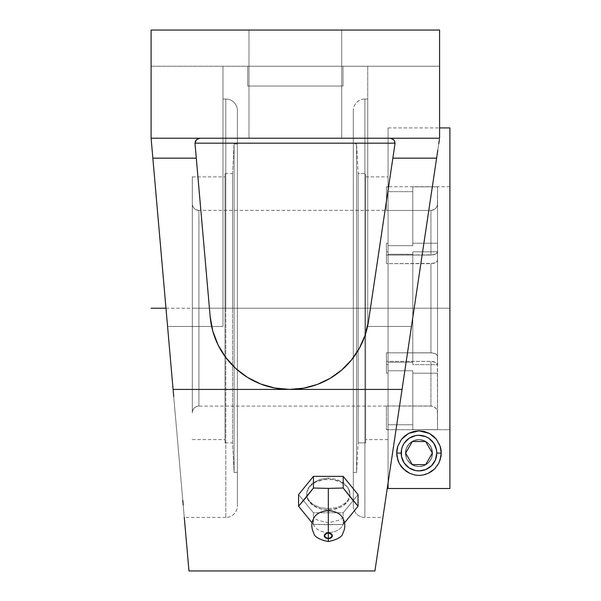 <?xml version="1.0" encoding="UTF-8"?>
<svg xmlns="http://www.w3.org/2000/svg" width="601" height="601" viewBox="0 0 601 601"><rect width="100%" height="100%" fill="white"/><g stroke="black" fill="none" stroke-linecap="round" stroke-linejoin="round"><path stroke-width="0.45" stroke-dasharray="3 2.25" d="M353.305 505.847L353.305 110.607A11.592 11.592 0 0 1 364.89 99.022L364.89 517.438A11.592 11.592 0 0 1 353.305 505.847L353.305 308.23L356.596 308.23L353.305 308.23L353.305 472.431L353.305 144.022L353.305 308.23L356.596 308.23L356.596 472.431L356.596 308.23L358.151 308.23L358.151 442.884L358.151 308.23L356.596 308.23L356.596 472.431L356.596 144.022L356.596 308.23L358.151 308.23L358.151 442.884L365.663 442.884L365.663 173.569L358.151 173.569L358.151 308.23L358.151 173.569L365.663 173.569L365.663 442.884L365.663 308.23L388.073 308.23L388.073 439.586L388.073 308.23L365.663 308.23L365.663 439.586L365.663 176.867L365.663 308.23L412.804 308.23L412.804 251.804L437.528 251.804L437.528 308.23L449.894 308.23L449.894 186.716L449.894 308.23L437.528 308.23L437.528 251.804L412.804 251.804L412.804 308.23L388.073 308.23L388.073 251.804L388.073 308.23L388.073 254.238L412.804 254.238L412.804 308.23L388.073 308.23L412.804 308.23L412.804 362.215L388.073 362.215L388.073 308.23L388.073 364.649L388.073 362.215L412.804 362.215L412.804 254.238L388.073 254.238L388.073 362.215L388.073 251.804L386.428 251.804L388.073 251.804L386.428 251.804L386.428 243.24L386.428 263.636L430.932 263.636L430.932 308.23L430.932 263.636L386.428 263.636L386.428 255.072L386.428 263.636L430.932 263.636L435.597 262.667L437.025 261.593L437.528 260.331L437.528 356.123L437.025 354.853L435.597 353.786L430.932 352.817L430.932 308.23L198.916 308.23L198.916 406.103L198.916 308.23L430.932 308.23L430.932 263.636L430.932 352.817L435.597 353.786L437.025 354.86L437.528 356.123L437.528 260.331L437.025 261.6L435.597 262.667L430.932 263.636L434.598 263.08L437.4 260.977L437.528 251.804L412.804 251.804L412.804 254.238L388.073 254.238L412.804 254.238L412.804 251.804L437.528 251.804L437.4 260.977L436.424 262.164L433.464 263.381L386.428 263.636L386.428 255.072L430.932 255.072L386.428 255.072L386.428 243.24L388.073 243.24L386.428 243.24L386.428 263.636L386.428 243.24L386.428 263.636L386.428 251.804L388.073 251.804L388.073 364.649L386.428 364.649L386.428 352.817L430.932 352.817L430.932 308.23L198.916 308.23L198.916 210.388L198.916 308.23L430.932 308.23L430.932 352.817L386.428 352.817L386.428 361.389L386.428 352.817L432.217 352.885L436.416 354.282L437.528 356.123L437.528 308.23L437.528 364.649L437.528 356.123L437.528 364.649L412.804 364.649L412.804 308.23L412.804 364.649L412.804 362.215L388.073 362.215L388.073 364.649L388.073 308.23L412.804 308.23L412.804 251.804L412.804 364.649L412.804 308.23L412.804 364.649L437.528 364.649L437.4 355.476L435.597 353.786L432.224 352.885L386.428 352.817L386.428 361.389L430.932 361.389L433.464 361.637L437.025 363.425L437.528 364.687L437.528 412.579L437.025 410.047L435.597 407.914L433.456 406.479L430.932 405.983L430.932 361.389L430.932 405.983L433.464 406.486L435.597 407.914L437.025 410.055L437.528 412.579L437.528 364.687L437.025 363.425L435.597 362.35L430.932 361.389L386.428 361.389L386.428 373.213L386.428 352.817L386.428 373.213L386.428 352.817L386.428 364.649L388.073 364.649L388.073 362.215L412.804 362.215L412.804 364.649L437.528 364.649L437.528 251.804L437.528 364.649L437.528 251.804L437.528 308.23L449.894 308.23L449.894 186.716L449.894 319.972L449.894 308.23L437.528 308.23L437.528 364.649L412.804 364.649L412.804 308.23L388.073 308.23L388.073 364.649L388.073 176.867L388.073 320.942L388.073 308.23L365.663 308.23L365.663 174.215L365.663 442.884L358.151 442.884L358.151 308.23L353.305 308.23L353.305 110.607L353.305 505.847A11.592 11.592 0 0 0 364.89 517.438L364.89 99.022L364.89 308.23L367.729 308.23L364.89 308.23L364.89 99.022A11.592 11.592 0 0 0 353.305 110.607L353.305 505.847M225.803 308.23L225.803 99.022A11.592 11.592 0 0 1 237.395 110.607L237.395 505.847A11.592 11.592 0 0 1 225.803 517.438L225.803 308.23L222.971 308.23L222.971 99.022L222.971 308.23L225.803 308.23L225.803 99.022L225.803 517.438A11.592 11.592 0 0 0 237.395 505.847L237.395 308.23L234.097 308.23L237.395 308.23L237.395 472.431L237.395 308.23L234.097 308.23L234.097 472.431L234.097 144.022L232.549 173.569L232.549 442.884L234.097 472.431L234.097 308.23L234.097 472.431L232.549 442.884L232.549 308.23L225.029 308.23L232.549 308.23L232.549 442.884L232.549 308.23L225.029 308.23L225.029 442.884L225.029 308.23L192.32 308.23L225.029 308.23L225.029 439.586L225.029 308.23L192.32 308.23L192.32 176.867L192.32 308.23L192.32 176.867L192.32 308.23L225.029 308.23L225.029 176.867L225.029 442.884L225.029 173.569L225.029 439.586L225.029 173.569L225.029 308.23L232.549 308.23L232.549 173.569L232.549 308.23L232.549 173.569L234.097 144.022L234.097 308.23L234.097 144.022L234.097 308.23L237.395 308.23L237.395 110.607L237.395 505.847L237.395 110.607A11.592 11.592 0 0 0 225.803 99.022L225.803 308.23L222.971 308.23L222.971 99.022L222.971 326.463L222.971 66.245L151.106 66.245L151.106 138.23L167.574 326.463L222.971 326.463L222.971 66.245L222.971 326.463L222.971 308.23L225.803 308.23L225.803 517.438L225.803 308.23M313.444 524.455L328.319 524.816L328.319 522.682L328.319 532.509A15.341 10.848 0 0 1 313.917 517.919A15.341 10.848 0 0 0 328.319 532.509L328.319 522.682L328.319 524.816L343.186 524.455L344.553 522.817L343.186 524.455L343.186 512.796L313.444 512.796L313.444 524.455L343.186 524.455L343.186 512.796L313.444 512.796L298.577 494.585L313.444 512.796L313.444 524.455L312.084 522.817L313.444 524.455M342.713 517.919A15.341 10.848 0 0 1 328.319 532.509A15.341 10.848 0 0 0 342.713 517.919M198.916 210.388A6.596 6.588 180 0 1 192.32 203.799A6.596 6.588 0 0 0 198.916 210.388L198.916 406.066A6.596 6.588 0 0 0 192.32 412.654L192.32 203.754L192.32 412.654A6.596 6.588 180 0 1 198.916 406.066L198.916 406.103C194.919 406.501 192.718 408.703 192.32 412.699L192.32 203.754L192.32 412.699M368.451 321.49A79.738 79.738 0 0 0 368.451 321.46L394.985 143.909A4.943 4.943 0 0 0 394.985 143.902L368.451 321.46A79.738 79.738 0 0 1 210.155 316.622L212.799 331.151L218.073 344.944L225.803 357.52L235.72 368.466L247.484 377.39L260.691 383.994L274.89 388.043L289.592 389.41L303.693 388.156L317.351 384.422L330.137 378.337L341.638 370.081L351.502 359.924L359.413 348.182L365.123 335.223L368.451 321.46L394.985 143.909A4.943 4.943 0 0 0 395.045 143.173L394.669 141.28L393.595 139.68L391.987 138.606L390.094 138.23L199.945 138.23L196.602 139.53L195.408 141.212L195.017 143.609A4.943 4.943 0 0 1 194.994 143.173L196.444 139.68L198.052 138.606L199.945 138.23L198.052 138.606L196.444 139.68L194.994 143.173L395.045 143.173L194.994 143.173A4.943 4.943 0 0 0 195.017 143.609L210.155 316.622L212.799 331.151L218.073 344.944L225.803 357.52L235.72 368.466L247.484 377.39L260.691 383.994L274.89 388.043L289.592 389.41L303.693 388.156L317.351 384.422L330.137 378.337L341.638 370.081L351.502 359.924L359.413 348.182L365.123 335.223L368.451 321.46L394.985 143.909A4.943 4.943 0 0 0 395.045 143.173A4.943 4.943 0 0 1 394.985 143.909L394.707 141.385L393.527 139.612L390.094 138.23L151.106 138.23L152.849 158.161L196.287 158.161L195.017 143.609L210.155 316.622L195.017 143.609L195.408 141.212L196.602 139.53L199.945 138.23L151.106 138.23L151.106 30.05L151.106 138.23L151.106 30.05L439.586 30.05L439.586 66.245L247.695 66.245L247.695 86.026L342.998 86.026L247.695 86.026L342.998 86.026L342.998 66.245L342.998 86.026L247.695 86.026L247.695 66.245L247.695 86.026L247.695 66.245L342.998 66.245L342.998 86.026L342.998 66.245L342.998 86.026L247.695 86.026L247.695 66.245L151.106 66.245L151.106 30.05L439.586 30.05L151.106 30.05L439.586 30.05L439.586 138.23L151.106 138.23L439.586 138.23L390.094 138.23L391.987 138.606L393.595 139.68L394.669 141.28L395.045 143.173L394.812 141.686M367.729 308.23L367.729 99.022L367.729 326.463L367.729 308.23L364.89 308.23L367.729 308.23L367.729 326.463L367.729 66.245L342.998 66.245L342.998 86.026L247.695 86.026L247.695 66.245L247.695 86.026L342.998 86.026L342.998 66.245L222.971 66.245L367.729 66.245L367.729 326.463L367.729 66.245L439.586 66.245L439.586 138.23L411.46 326.463L367.729 326.463L367.729 308.23M349.955 494.014L349.534 496.967L348.302 499.769L346.304 502.316L340.331 506.29L336.605 507.597L328.319 508.671L320.025 507.59L313.008 504.494L310.326 502.301L308.321 499.754L307.096 496.959L306.683 493.992L307.096 490.987L308.336 488.05L310.334 485.3L313.016 482.866L320.032 479.328L328.319 478.073L320.032 479.328L313.016 482.866L308.336 488.05L306.683 493.992L308.321 499.754L313.008 504.494L320.025 507.59L328.319 508.671L328.319 509.881A21.636 15.295 0 0 1 306.848 496.464A21.636 15.295 0 0 1 306.683 494.585A21.636 15.295 0 0 1 328.319 479.282L328.319 478.073L336.613 479.328L343.629 482.873L348.31 488.065L349.542 490.994L349.955 494.014L348.31 488.065L343.629 482.873L336.613 479.328L328.319 478.073L328.319 479.282A21.636 15.295 0 0 1 349.955 494.585A21.636 15.295 0 0 1 349.79 496.464A21.636 15.295 0 0 1 328.319 509.881L328.319 508.671L336.605 507.597L340.331 506.29L346.304 502.316L348.302 499.769L349.955 494.585L349.542 491.595L348.31 488.726L346.304 486.081L340.339 481.859L332.541 479.575L324.097 479.575L316.299 481.859L313.016 483.767L310.326 486.081L308.328 488.726L307.096 491.595L306.683 494.585L307.096 497.568L308.328 500.438L313.016 505.403L320.04 508.716L324.097 509.588L332.541 509.588L340.339 507.304L343.614 505.403L348.31 500.438L349.542 497.568L349.955 494.585M388.073 186.821L388.073 243.24L388.073 186.821L386.428 186.821L388.073 186.821L388.073 245.674L412.804 245.674L412.804 191.681L388.073 191.681L412.804 191.681L412.804 245.674L388.073 245.674L388.073 186.821L388.073 245.674L388.073 186.821L386.428 186.716L386.428 210.478L430.932 210.478L430.932 255.072L430.932 210.478L386.428 210.478L386.428 186.821L386.428 210.478L430.932 210.478L433.464 209.967L435.597 208.539L437.025 206.398L437.528 203.874L437.528 251.766L437.025 253.036L435.597 254.103L430.932 255.072L430.932 210.478L430.932 255.072L435.597 254.103L437.025 253.029L437.528 251.766L437.528 203.874L437.025 206.406L435.597 208.539L433.456 209.974L430.932 210.478L433.456 209.974L435.597 208.539L437.025 206.406L437.528 203.874L437.528 251.766L436.424 253.599L433.464 254.816L430.932 255.072L386.428 255.072L386.428 243.24L388.073 243.24L388.073 245.674L412.804 245.674L412.804 186.821L437.528 186.821L437.528 243.24L412.804 243.24L437.528 243.24L437.528 186.821L412.804 186.821L412.804 245.674L412.804 243.24L437.528 243.24L437.528 251.766L437.528 186.821L437.528 203.874L437.528 186.821L412.804 186.821L412.804 191.681L388.073 191.681L388.073 186.821L388.073 191.681L412.804 191.681L412.804 186.821L412.804 245.674L412.804 186.821L437.528 186.821L437.4 205.159L436.424 207.533L434.606 209.358L430.932 210.478L386.428 210.478L386.428 186.821L388.073 186.821M440.165 446.28A22.252 22.252 0 0 0 397.802 446.273M397.013 456.662A22.252 22.252 0 0 0 398.14 460.892M398.531 461.861A22.252 22.252 0 0 0 400.98 466.181M403.263 468.848A22.252 22.252 0 0 0 414.577 474.91L416.463 475.211M399.177 463.243L397.847 460.058M406.126 448.924L405.465 453.094A13.515 13.515 0 0 1 418.98 439.579A13.515 13.515 0 0 1 432.502 453.094L431.841 448.932L429.625 444.763L425.358 441.179L418.965 439.579L412.579 441.187L408.334 444.763L406.126 448.924L405.465 453.094A13.515 13.515 0 0 0 418.98 466.616A13.515 13.515 0 0 0 432.502 453.094A13.515 13.515 0 0 1 418.98 466.616A13.515 13.515 0 0 1 405.465 453.094L406.494 447.925L409.424 443.538L413.811 440.608L418.98 439.579L424.156 440.608L428.543 443.538L431.473 447.925L432.502 453.094L431.473 458.27L428.543 462.657L424.156 465.587L418.98 466.616L413.811 465.587L409.424 462.657L406.494 458.27L405.465 453.094A13.515 13.515 0 0 1 418.98 439.579A13.515 13.515 0 0 1 432.502 453.094A13.515 13.515 0 0 0 418.98 439.579A13.515 13.515 0 0 0 405.465 453.094L405.885 456.422L407.102 459.547L410.085 463.273L415.238 466.083L418.912 466.616L422.616 466.113L427.822 463.326L430.842 459.585L432.074 456.452L432.502 453.094A13.515 13.515 0 0 1 418.98 466.616A13.515 13.515 0 0 1 405.465 453.094L406.494 458.27L407.741 460.606L409.424 462.657L413.811 465.587L418.98 466.616L421.617 466.353L424.156 465.587L428.543 462.657L431.473 458.27L432.239 455.731L432.502 453.094L431.473 447.925L428.543 443.538L426.492 441.855L421.617 439.834L418.98 439.579L413.811 440.608L409.424 443.538L406.494 447.925L405.465 453.094L406.494 447.925L409.424 443.538L411.475 441.855L416.343 439.834L421.617 439.834L426.492 441.855L430.226 445.589L431.473 447.925L432.502 453.094L431.473 458.27L428.543 462.657L424.156 465.587L418.98 466.616L416.343 466.353L411.475 464.333L407.741 460.606L406.494 458.27L405.465 453.094L406.201 457.489L408.387 461.493L412.316 464.858L415.238 466.083L418.912 466.616L422.616 466.113L425.568 464.896L429.542 461.53L430.842 459.585L432.307 455.363L432.502 453.094L430.955 446.813L427.777 442.832L422.353 440.007L418.965 439.579L415.569 440.015L412.579 441.187L408.334 444.763L406.126 448.924M441.239 453.094A22.252 22.252 0 0 1 425.959 474.227A22.252 22.252 0 0 0 418.98 430.842A22.252 22.252 0 0 0 396.728 453.094M396.818 455.1A22.252 22.252 0 0 0 414.577 474.91M437.528 243.24L437.528 186.821L437.528 243.24L412.804 243.24L412.804 245.674L388.073 245.674L388.073 243.24L386.428 243.24L386.428 255.072L433.456 254.816L435.597 254.103L437.4 252.412L437.528 243.24M388.073 424.772L388.073 370.779L412.804 370.779L412.804 424.772L388.073 424.772L412.804 424.772L412.804 370.779L388.073 370.779L388.073 429.632L388.073 370.779L388.073 429.632L386.428 429.632L386.428 405.983L430.932 405.983L430.932 361.389L430.932 405.983L386.428 405.983L386.428 429.632L386.428 405.983L432.217 406.103L435.597 407.914L437.025 410.047L437.528 412.579L437.528 364.687L436.424 362.854L433.464 361.637L430.932 361.389L386.428 361.389L386.428 373.213L388.073 373.213L388.073 370.779L412.804 370.779L412.804 429.632L412.804 370.779L412.804 373.213L437.528 373.213L437.528 364.687L437.528 429.632L437.528 412.579L437.528 429.632L412.804 429.632L412.804 424.772L388.073 424.772L412.804 424.772L412.804 429.632L412.804 370.779L412.804 429.632L437.528 429.632L437.4 411.294L436.424 408.92L434.606 407.095L430.932 405.983L386.428 405.983L386.428 429.632L388.073 429.632L388.073 424.772M198.916 406.066L198.916 210.35L386.428 210.35M437.528 373.213L437.528 429.632L437.528 373.213L412.804 373.213L412.804 370.779L388.073 370.779L388.073 373.213L386.428 373.213L386.428 361.389L432.217 361.449L435.597 362.35L437.4 364.041L437.528 429.632L412.804 429.632L412.804 373.213L437.528 373.213L412.804 373.213L412.804 429.632L437.528 429.632L437.528 373.213M449.894 127.93L449.894 488.508L449.894 319.972L449.894 488.508L388.073 488.508L388.073 429.707L449.894 429.707L449.894 308.23L449.894 429.707L388.073 429.707L449.894 429.707L449.894 488.508L449.894 429.707L388.073 429.707L388.073 127.93L388.073 488.508L388.073 429.707L388.073 488.508L449.894 488.508L449.894 127.93M440.112 460.088L438.783 463.251M421.496 475.211L423.389 474.91M386.428 364.649L388.073 364.649L386.428 364.649L386.428 373.213L386.428 364.649M388.073 373.213L386.428 373.213L388.073 373.213L388.073 429.632L388.073 373.213M386.428 429.632L388.073 429.632L386.428 429.632M388.073 439.564L388.073 320.942L388.073 439.564M388.073 308.23L388.073 176.867L388.073 308.23M365.663 308.23L365.663 176.867L365.663 308.23M358.151 173.569L358.151 308.23L358.151 173.569L356.596 144.022L356.596 308.23L356.596 144.022L353.305 144.022L353.305 144.818L353.305 144.022M237.395 308.23L237.395 144.022L237.395 308.23M358.061 494.585L343.186 512.796L358.061 494.585M341.714 30.05L341.714 138.23L341.714 30.05L341.714 138.23L248.987 138.23L248.987 30.05L341.714 30.05L248.987 30.05L248.987 138.23L248.987 30.05L248.987 138.23L341.714 138.23L341.714 30.05L248.987 30.05L341.714 30.05L341.714 138.23L248.987 138.23L340.82 138.23L248.987 138.23L248.987 30.05L341.714 30.05L341.714 138.23L341.714 30.05L248.987 30.05L248.987 138.23L341.714 138.23L341.714 30.05L248.987 30.05L248.987 138.23L248.987 30.05L341.714 30.05M353.305 308.23L353.305 472.431L353.305 308.23M173.712 396.592L151.106 138.23L151.106 66.245L222.971 66.245L222.971 326.463L222.971 308.23L222.971 326.463L167.581 326.508M188.969 570.95L152.849 158.161L196.287 158.161L210.155 316.622L212.799 331.151L218.073 344.944L225.803 357.52L235.72 368.466L247.484 377.39L260.691 383.994L274.89 388.043L289.592 389.41L173.08 389.41L151.106 138.23L184.282 517.438L151.106 138.23L199.945 138.23L198.052 138.606L196.444 139.68L194.994 143.173A4.943 4.943 0 0 0 195.017 143.609L210.155 316.652M317.328 384.43A79.738 79.738 0 0 0 317.373 384.415L330.137 378.337L341.638 370.081L351.502 359.924A79.738 79.738 0 0 0 351.517 359.909L359.413 348.182L365.123 335.223L368.451 321.46L394.985 143.909L392.859 158.161L436.611 158.161L439.586 138.23L439.586 30.05L439.586 138.23L390.094 138.23L393.527 139.612L394.707 141.385L394.985 143.909M212.799 331.151L218.073 344.944L225.803 357.52L235.72 368.466L247.484 377.39L260.691 383.994L274.89 388.043L289.592 389.41L303.693 388.156L317.351 384.422L330.137 378.337L341.638 370.081L351.502 359.924M195.002 142.955L194.994 143.173A4.943 4.943 0 0 0 195.017 143.609L210.155 316.622M359.413 348.182L365.123 335.223L368.451 321.46L392.859 158.161L436.611 158.161L402.046 389.41L289.592 389.41L303.693 388.156L317.351 384.422M376.361 561.296L374.994 570.439M182.787 500.355L173.08 389.41L402.046 389.41L374.919 570.95M391.063 138.328L439.586 138.23L411.46 326.463L439.586 138.23L439.586 66.245L367.729 66.245L367.729 326.463L411.46 326.463L367.729 326.463L411.46 326.463L439.586 138.23L439.586 30.05L151.106 30.05L151.106 66.245L247.695 66.245L247.695 86.026L342.998 86.026L342.998 66.245L439.586 66.245L439.586 30.05L151.106 30.05L151.106 138.23L439.586 138.23L385.466 500.355M411.46 326.463L400.972 396.592M383.228 515.335L382.927 517.356M225.803 517.438L184.282 517.438L183.192 504.983M188.902 570.184L187.843 558.089M364.89 517.438L364.89 308.23L364.89 517.438L382.92 517.438M197.601 138.823L198.12 138.576M198.052 138.606L198.976 138.328M195.956 140.243L196.497 139.627M393.497 139.582L394.031 140.183M394.617 141.175L392.445 138.823M382.416 520.774L376.842 558.089M408.582 345.68L384.114 509.393L408.582 345.68M199.945 138.23L390.094 138.23M341.714 138.23L248.987 138.23L341.714 138.23M165.981 308.23L439.586 308.23M437.528 308.23L192.32 308.23M449.894 308.23L225.029 308.23M328.319 535.964L328.319 489.334M328.319 507.402L328.319 494.585M342.187 517.033L342.412 517.176C343.201 518.888 338.498 520.721 328.319 522.682C318.132 520.721 313.437 518.888 314.225 517.176L314.443 517.033M364.89 99.022L367.729 99.022M222.971 99.022L225.803 99.022M353.305 472.431L356.596 472.431L358.151 442.884M234.097 472.431L237.395 472.431M225.029 442.884L232.549 442.884M388.073 439.586L365.663 439.586M192.32 439.586L225.029 439.586M449.894 186.716L386.428 186.716M386.428 406.103L198.916 406.103M198.916 210.35C194.919 209.952 192.718 207.751 192.32 203.754M388.073 429.738L386.428 429.738M388.073 127.93L439.586 127.93M192.32 176.867L225.029 176.867M365.663 176.867L388.073 176.867M225.029 173.569L232.549 173.569M234.097 144.022L237.395 144.022M151.106 138.23L151.595 138.23L151.106 138.23M306.683 493.999L306.683 494.585M439.586 138.23L439.091 138.23L439.586 138.23"/><path stroke-width="0.9" d="M313.917 517.919A15.341 10.848 0 0 1 328.319 510.812L328.319 488.388L313.444 488.027L298.577 506.237L312.084 522.817L298.577 506.237L298.577 494.585L298.577 506.237L306.014 497.5L313.444 488.027L313.444 476.368L313.444 488.027L328.319 488.388L328.319 510.812A15.341 10.848 0 0 1 342.713 517.919A15.341 10.848 0 0 0 328.319 510.812L328.319 532.914L328.319 510.812A15.341 10.848 0 0 0 313.917 517.919M314.27 517.296L314.443 517.033C311.213 522.261 310.98 527.625 313.745 533.14C314.428 536.843 319.289 539.645 328.319 541.554L328.319 538.624A4.034 2.855 180 0 0 332.353 535.769A4.034 2.855 180 0 0 328.319 532.914C333.104 534.815 333.104 536.716 328.319 538.624L328.319 532.914L328.319 538.624C323.526 536.716 323.526 534.815 328.319 532.914A4.034 2.855 180 0 0 324.285 535.769A4.034 2.855 180 0 0 328.319 538.624L328.319 541.554C337.349 539.645 342.202 536.843 342.893 533.14C345.658 527.625 345.425 522.261 342.187 517.033L342.36 517.296M390.289 138.23L393.595 139.68L394.669 141.28L394.985 143.909A4.943 4.943 0 0 0 395.045 143.173L194.994 143.173L196.444 139.68L199.757 138.23M416.463 475.211L414.577 474.91A22.252 22.252 0 0 0 423.389 474.91A22.252 22.252 0 0 1 414.577 474.91L409.777 473.355L406.133 471.267L400.98 466.173A22.252 22.252 0 0 0 403.263 468.848L399.177 463.243L397.021 456.677L396.728 453.094L401.183 453.094A17.805 17.805 0 0 1 418.98 435.289A17.805 17.805 0 0 1 436.784 453.094L435.432 459.908L431.571 465.685L425.793 469.546L418.98 470.899L415.509 470.56L409.093 467.901L404.18 462.988L401.521 456.572L401.521 449.623L402.535 446.28L404.18 443.207L409.093 438.294L415.509 435.635L418.98 435.289L425.793 436.649L428.874 438.294L433.787 443.207L436.446 449.623L436.784 453.094L441.239 453.094A22.252 22.252 0 0 0 440.165 446.28L441.239 453.094L436.784 453.094A17.805 17.805 0 0 1 418.98 470.899A17.805 17.805 0 0 1 401.183 453.094L396.728 453.094L397.802 446.273A22.252 22.252 0 0 0 397.013 456.662M397.847 460.058L396.728 453.094L397.802 446.273L401.491 439.339L408.62 433.404L419.017 430.842L429.369 433.419L436.484 439.346L440.165 446.28L441.239 453.094L440.946 456.685L438.783 463.251L434.688 468.863L428.167 473.363L423.389 474.91A22.252 22.252 0 0 0 425.959 474.227A22.252 22.252 0 0 1 423.389 474.91L421.496 475.211M398.14 460.892A22.252 22.252 0 0 0 398.531 461.861M396.728 453.094A22.252 22.252 0 0 0 396.818 455.1M449.894 488.508L449.894 127.93L449.894 488.508L388.073 488.508L449.894 488.508M388.073 482.919L388.073 488.508L388.073 482.919M397.802 446.273L401.491 439.339L404.578 436.131L408.62 433.404L413.541 431.518L419.017 430.842L424.471 431.526L429.369 433.419L433.404 436.146L436.484 439.346L440.165 446.28M400.98 466.173L399.177 463.243M414.577 474.91L409.777 473.355L403.263 468.848M438.783 463.251L434.688 468.863L431.811 471.282L428.167 473.363L423.389 474.91M441.239 453.094L440.112 460.088M344.553 522.817L358.061 506.237L343.186 488.027L328.319 488.388L343.186 488.027L343.186 476.368L343.186 488.027L350.623 497.5L358.061 506.237L358.061 494.585L358.061 506.237L344.553 522.817M298.577 494.585L313.444 476.368L343.186 476.368L358.061 494.585L343.186 476.368L313.444 476.368L298.577 494.585M374.994 570.439L436.611 158.161L392.859 158.161L394.985 143.909L368.451 321.46L365.123 335.223L359.413 348.182L351.502 359.924L341.638 370.081L330.137 378.337L317.351 384.422A79.738 79.738 0 0 0 351.495 359.939L341.638 370.081L330.137 378.337L317.351 384.422L303.693 388.156L289.592 389.41L173.08 389.41L151.106 138.23L152.849 158.161L196.287 158.161L195.58 150.032L210.155 316.622A79.738 79.738 0 0 0 289.592 389.41L274.89 388.043L260.691 383.994L247.484 377.39L235.72 368.466L225.803 357.52L218.073 344.944L212.799 331.151L210.155 316.622L212.799 331.151L210.155 316.622L196.287 158.161L152.849 158.161L173.08 389.41L289.592 389.41A79.738 79.738 0 0 0 317.328 384.43M167.574 326.463L173.712 396.592M351.502 359.924L359.413 348.182L351.502 359.924A79.738 79.738 0 0 0 359.406 348.197M359.421 348.167A79.738 79.738 0 0 0 365.115 335.253M365.138 335.193A79.738 79.738 0 0 0 368.451 321.49M317.351 384.422L303.693 388.156L289.592 389.41L402.046 389.41L289.592 389.41L274.89 388.043L260.691 383.994L247.484 377.39L235.72 368.466L226.059 357.858M225.803 357.52L218.073 344.944L212.799 331.151M195.58 150.032L195.017 143.609L195.4 141.212L196.587 139.537L199.945 138.23L196.587 139.537L195.4 141.212L195.017 143.609L195.58 150.032M184.282 517.423L188.902 570.184M187.843 558.089L188.969 570.95L374.919 570.95L376.361 561.296M385.466 500.355L383.228 515.335M382.927 517.356L436.611 158.161L392.859 158.161L368.451 321.46L365.123 335.223L359.413 348.182M183.192 504.983L182.787 500.355M400.972 396.592L411.46 326.463M394.985 143.909L394.526 140.972L393.324 139.424L390.094 138.23L393.324 139.424L394.526 140.972L395.045 143.173L194.994 143.173M437.813 150.122L436.611 158.161L437.813 150.122M439.376 139.642L438.768 143.737L439.376 139.642M151.106 138.23L151.106 30.05L151.106 138.23L439.586 138.23L151.106 138.23M376.842 558.089L382.416 520.774M439.586 138.23L439.586 30.05L151.106 30.05L439.586 30.05L439.586 138.23M151.106 308.23L165.981 308.23M412.309 464.656L425.658 464.656L432.337 453.094L425.658 441.532L412.309 441.532L405.63 453.094L412.309 464.656M439.586 127.93L449.894 127.93"/></g></svg>
